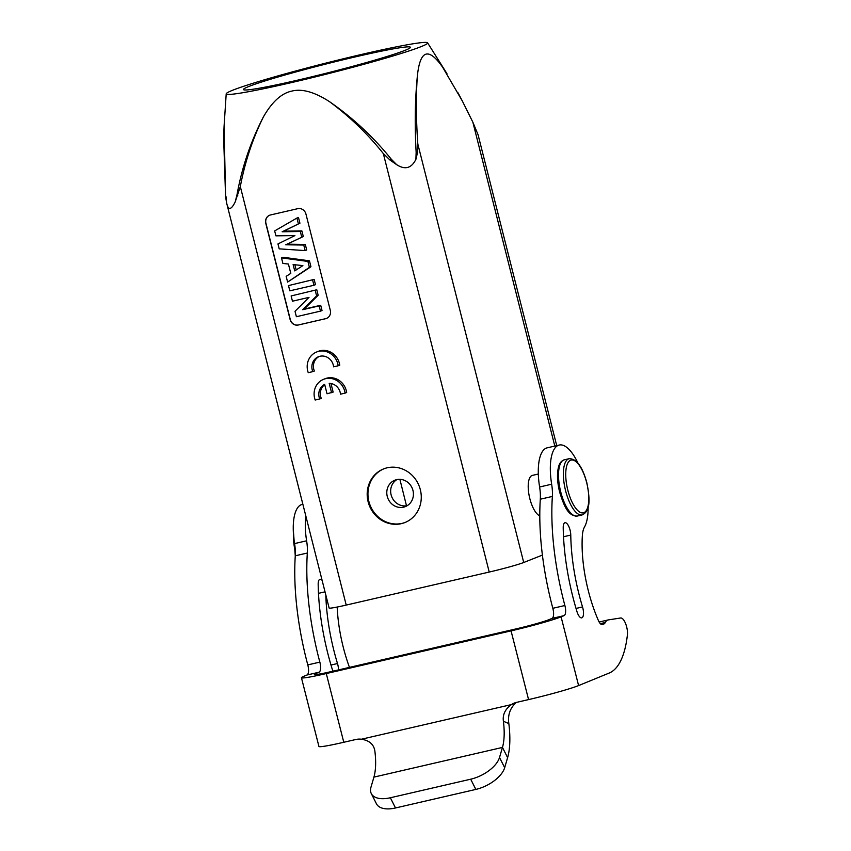 <?xml version="1.0" encoding="UTF-8"?>
<svg xmlns="http://www.w3.org/2000/svg" width="851" height="851" viewBox="0 0 851 851"><rect width="100%" height="100%" fill="white"/><g stroke="black" fill="none" stroke-linecap="round" stroke-linejoin="round"><path stroke-width="1.28" d="M396.864 479.602A14.201 13.169 -111.6 0 0 391.12 494.846A14.201 13.169 -111.6 0 0 407.204 505.675M412.958 490.431A14.201 13.169 68.4 0 1 405.342 506.611A14.201 13.169 68.4 0 1 387.248 496.378A14.201 13.169 68.4 0 1 394.864 480.198A14.201 13.169 68.4 0 1 412.958 490.431M383.982 468.763A28.86 26.753 -111.6 0 0 368.887 501.462A28.86 26.753 -111.6 0 0 405.246 522.408M420.341 489.708A28.86 26.753 68.4 0 1 404.863 522.557A28.86 26.753 68.4 0 1 368.121 501.76A28.86 26.753 68.4 0 1 383.599 468.912A28.86 26.753 68.4 0 1 420.341 489.708M226.696 203.251L329.124 608.039A27.53 1.436 165.8 0 0 346.219 605.082L489.219 572.053A27.53 1.436 165.8 0 0 523.716 562.5L542.395 555.097M390.035 160.073L391.237 159.148L396.662 164.668L390.035 160.073L383.322 153.563C367.632 133.873 349.687 116.576 329.507 101.663C314.583 92.014 302.031 88.493 291.84 91.089C281.521 93.227 272.043 101.843 263.385 116.949C252.566 139.011 244.875 162.222 240.322 186.592L235.184 201.953C231.11 210.154 228.259 210.527 226.643 203.059L225.589 196.783L224.079 126.214L223.622 137.011M297.776 208.665L270.469 214.973A7.106 6.585 -111.6 0 0 265.778 223.334L290.138 319.614A7.106 6.585 -111.6 0 0 298.307 325.008L325.625 318.7A7.106 6.585 -111.6 0 0 330.305 310.338L305.945 214.058A7.106 6.585 -111.6 0 0 297.776 208.665M338.198 365.77L339.751 365.153A16.648 15.435 -111.6 0 0 318.189 351.378L316.646 351.984A16.648 15.435 68.4 0 1 337.847 363.983A16.648 15.435 68.4 0 1 338.198 365.77L333.603 366.834A11.627 10.786 -111.6 0 0 333.294 365.09A11.627 10.786 -111.6 0 0 318.487 356.718A11.627 10.786 -111.6 0 0 312.243 369.951A11.627 10.786 -111.6 0 0 312.796 371.632L314.349 371.025A11.627 10.786 68.4 0 1 319.274 356.441M324.72 384.673A11.627 10.786 68.4 0 0 321.263 398.364L319.721 398.97A11.627 10.786 -111.6 0 1 319.168 397.3A11.627 10.786 -111.6 0 1 324.656 384.386L327.029 393.768L333.135 392.098L330.954 383.514M346.665 392.492A16.648 15.435 -111.6 0 0 325.114 378.716L323.561 379.333A16.648 15.435 68.4 0 1 344.761 391.322A16.648 15.435 68.4 0 1 345.123 393.109L346.665 392.492M224.121 125.533L223.6 136.968L225.589 196.783M237.812 195.23L236.993 194.773C241.939 167.392 250.737 141.447 263.385 116.949M225.93 196.187L226.643 203.059M235.184 201.953L236.993 194.773M363.1 54.081A103.886 5.414 -14.2 0 0 226.206 93.812A103.886 5.414 -14.2 0 0 290.755 82.76A103.886 5.414 -14.2 0 0 427.596 42.848A103.886 5.414 -14.2 0 0 363.1 54.081M356.92 56.528A86.121 4.489 165.8 0 1 410.363 47.55A86.121 4.489 165.8 0 1 296.935 80.313A86.121 4.489 165.8 0 1 243.609 89.749A86.121 4.489 165.8 0 1 356.92 56.528M391.237 159.148C373.451 137.032 352.867 117.874 329.507 101.663M415.905 159.339L416.15 152.244C414.639 125.629 415.001 100.673 417.235 77.377C415.948 98.227 416.139 120.438 417.82 144.01L417.543 152.446L415.905 159.339C411.469 168.296 405.055 170.072 396.662 164.668M417.235 77.377C419.766 50.018 428.244 46.656 442.68 67.282L446.488 72.899M442.68 67.282L462.338 101.014L472.858 122.193L478.049 134.703L556.724 445.626M417.543 152.446L416.15 152.244M539.789 515.855A20.871 7.744 -103 0 1 529.822 498.601A20.871 7.744 -103 0 1 532.396 475.39L538.321 474.028M316.327 674.513L316.051 673.439A26.636 1.489 165.7 0 0 314.338 674.449A26.636 1.489 165.7 0 0 330.901 671.662L515.685 628.985A26.636 1.489 165.7 0 0 549.033 619.634L552.001 618.422A8.882 3.298 77 0 0 552.831 608.295A150.946 55.996 -103 0 1 551.65 603.784A150.946 55.996 -103 0 1 540.311 499.207A26.636 9.882 77 0 0 539.608 486.995A44.39 16.467 -103 0 1 547.182 447.828L559.235 445.041A44.39 16.467 77 0 0 551.65 484.208A26.636 9.882 -103 0 1 552.363 496.42A150.946 55.996 77 0 0 563.702 601.008A150.946 55.996 77 0 0 564.883 605.518A8.882 3.298 -103 0 1 564.053 615.635L561.086 616.847A39.954 2.234 -14.3 0 1 511.057 630.878L326.284 673.556A39.954 2.234 -14.3 0 1 301.435 677.736A39.954 2.234 -14.3 0 1 303.998 676.226L306.966 675.013A8.882 3.298 77 0 0 307.86 665.163A8.882 3.298 77 0 0 307.796 664.897A150.946 55.996 -103 0 1 306.615 660.387A150.946 55.996 -103 0 1 295.276 555.799A26.636 9.882 77 0 0 294.574 543.587A44.39 16.467 -103 0 1 302.158 504.42L302.86 504.26M301.435 677.736L318.934 746.465A39.954 2.234 165.7 0 0 343.783 742.274L355.835 739.498A17.754 16.456 67.7 0 1 361.409 739.232C369.291 740.423 373.77 744.327 374.855 750.933A44.39 16.467 77 0 1 373.919 777.112L370.983 787.164A26.636 13.637 -26.8 0 0 371.302 793.589L376.45 803.812A26.636 13.637 153.2 0 0 395.502 807.971L475.847 789.42A26.636 13.637 153.2 0 0 504.675 767.687L507.611 757.635A57.708 21.413 77 0 0 508.834 723.605L503.398 721.244C502.494 714.68 505.164 709.128 511.43 704.585A17.754 16.456 67.7 0 1 514.164 703.128A17.754 16.456 67.7 0 1 516.514 702.383L528.567 699.596A39.954 2.234 165.7 0 0 578.595 685.576L609.199 673.045A106.545 39.529 77 0 0 627.4 634.878A10.659 3.957 77 0 0 625.591 623.592A10.659 3.957 77 0 0 620.656 617.986L608.295 619.911A22.2 8.233 77 0 0 608.071 619.953A22.2 8.233 77 0 0 605.284 622.496A14.201 5.266 -103 0 1 603.795 624.028L602.551 624.549A8.882 3.298 -103 0 1 602.359 624.602A8.882 3.298 -103 0 1 598.391 620.507A79.909 29.647 -103 0 1 588.36 590.913A79.909 29.647 -103 0 1 582.35 535.768A26.636 9.882 -103 0 1 584.456 527.088A44.39 16.467 77 0 0 588.126 507.005M578.01 463.199A44.39 16.467 77 0 0 559.235 445.041M576.935 611.497A124.31 46.114 -103 0 1 572.946 597.221A124.31 46.114 -103 0 1 563.213 527.663A8.882 3.298 -103 0 1 564.99 522.716A8.882 3.298 -103 0 1 568.776 526.418A8.882 3.298 -103 0 1 570.766 535.077A106.545 39.529 77 0 0 579.116 594.7A106.545 39.529 77 0 0 582.531 606.933A8.882 3.298 -103 0 1 581.722 617.869A8.882 3.298 -103 0 1 576.935 611.497M503.398 721.244A44.39 16.467 -103 0 1 502.462 747.423L507.611 757.635M371.302 793.589A26.636 13.637 -26.8 0 0 390.354 797.759L470.688 779.197A26.636 13.637 -26.8 0 0 499.516 757.475L502.462 747.423L373.919 777.112M508.834 723.605C507.643 715.074 510.047 708.106 516.057 702.692L511.43 704.585L361.409 739.232M316.051 673.439L319.019 672.226A8.882 3.298 -103 0 0 319.912 662.376A8.882 3.298 -103 0 0 319.848 662.11A150.946 55.996 77 0 1 318.668 657.6A150.946 55.996 77 0 1 307.328 553.022A26.636 9.882 -103 0 0 306.615 540.8A44.39 16.467 77 0 1 305.881 516.206M349.463 667.375A79.909 29.647 -103 0 1 343.325 647.505A79.909 29.647 -103 0 1 337.187 607.04M333.092 671.152A8.882 3.298 -103 0 1 331.901 668.099A124.31 46.114 -103 0 1 327.912 653.813A124.31 46.114 -103 0 1 318.178 584.254A8.882 3.298 -103 0 1 319.955 579.318A8.882 3.298 -103 0 1 322.135 580.425M325.805 594.945A106.545 39.529 77 0 0 334.081 651.292A106.545 39.529 77 0 0 337.496 663.535A8.882 3.298 -103 0 1 337.773 664.546A8.882 3.298 -103 0 1 338.475 669.907M326.571 318.391A7.106 6.585 68.4 0 1 325.773 318.636L298.456 324.944A7.106 6.585 68.4 0 1 290.297 319.55L265.938 223.27A7.106 6.585 68.4 0 1 269.661 215.218M283.691 231.164L299.924 223.207L282.138 231.77L283.691 231.164L301.871 230.887L303.296 236.525L285.713 244.79L303.754 245.056L305.158 250.588L279.202 248.854L277.958 243.929L294.903 235.589L275.915 235.844L274.671 230.919L296.925 218.058L298.382 223.813M296.925 218.058L298.467 217.441L299.924 223.207M303.296 236.525L287.255 244.173L305.307 244.439L306.7 249.971L305.158 250.588M281.49 257.864L283.032 257.257L309.445 260.821L310.945 266.757L287.617 282.075L286.159 276.341L290.787 273.384L288.425 264.044L282.894 263.438L281.49 257.864L307.902 261.438L309.402 267.374L310.945 266.757M288.5 285.585L314.147 279.405L315.476 284.649L313.934 285.266L289.829 290.829L288.5 285.585L314.147 279.405M291.127 295.946L316.774 289.765L318.157 295.265L316.615 295.871L302.658 309.7L319.146 305.892L320.476 311.136L296.382 316.71L295.01 311.296L308.998 297.371L292.457 301.201L291.127 295.946L316.774 289.765M318.157 295.265L304.201 309.083L320.699 305.275L322.029 310.53L320.476 311.136M305.307 244.439L303.754 245.056M287.255 244.173L285.713 244.79M301.871 230.887L300.329 231.504L301.754 237.142M282.138 231.77L300.329 231.504M309.445 260.821L307.902 261.438M309.402 267.374L287.617 282.075M294.723 270.895L293.116 264.555L302.892 265.618L294.723 270.895M296.191 269.948L294.871 264.746M313.934 285.266L312.604 280.011M320.699 305.275L319.146 305.892M304.201 309.083L302.658 309.7M316.615 295.871L315.221 290.382M316.646 351.984A16.648 15.435 68.4 0 0 307.722 370.94A16.648 15.435 68.4 0 0 308.253 372.685L312.796 371.632M331.582 392.715L329.209 383.354A11.627 10.786 -111.6 0 1 340.209 392.439A11.627 10.786 -111.6 0 1 340.517 394.173L345.123 393.109M323.561 379.333A16.648 15.435 68.4 0 0 314.636 398.279A16.648 15.435 68.4 0 0 315.178 400.023L319.721 398.97M383.322 153.563L489.219 572.053M346.219 605.082L240.322 186.592M523.716 562.5L417.82 144.01M472.858 122.193L554.809 446.062M578.595 685.576L561.086 616.847M511.057 630.878L528.567 699.596M343.783 742.274L326.284 673.556M504.675 767.687L499.516 757.475M395.502 807.971L390.354 797.759M470.688 779.197L475.847 789.42M552.001 618.422L564.053 615.635M564.883 605.518L552.831 608.295M552.363 496.42L540.311 499.207M551.65 484.208L539.608 486.995M601.572 624.549L603.795 624.028M605.284 622.496L600.317 623.645M306.966 675.013L319.019 672.226M307.796 664.897L319.848 662.11M295.276 555.799L307.328 553.022M294.574 543.587L306.615 540.8M330.986 665.035L337.496 663.535M318.476 593.349L325.018 591.839M295.35 551.852A28.86 10.701 -103 0 1 293.478 534.258M582.531 606.933L576.021 608.444M570.766 535.077L563.511 536.758M582.148 514.929L577.286 516.057A28.86 10.701 -103 0 1 560.745 491.921A28.86 10.701 -103 0 1 564.298 459.817L569.159 458.7A28.86 10.701 77 0 0 565.607 490.793A28.86 10.701 77 0 0 582.148 514.929C591.2 510.791 589.658 497.292 586.807 482.645C582.414 466.614 576.531 458.625 569.159 458.7M567.83 490.187A27.083 10.042 77 0 0 583.892 512.664A27.083 10.042 77 0 0 586.69 482.708A27.083 10.042 77 0 0 570.627 460.221A27.083 10.042 77 0 0 567.83 490.187M399.896 479.347L406.501 505.802M226.206 93.812L224.079 126.214M427.596 42.848L446.935 73.59M462.348 101.014L458.061 92.876M599.147 622.017L608.071 619.953M295.265 555.916L293.244 528.971M577.286 516.057C567.777 516.227 563.83 505.292 559.639 492.112C557.16 481.836 556.831 473.305 558.65 466.539C559.586 462.987 561.479 460.742 564.298 459.817"/></g></svg>
